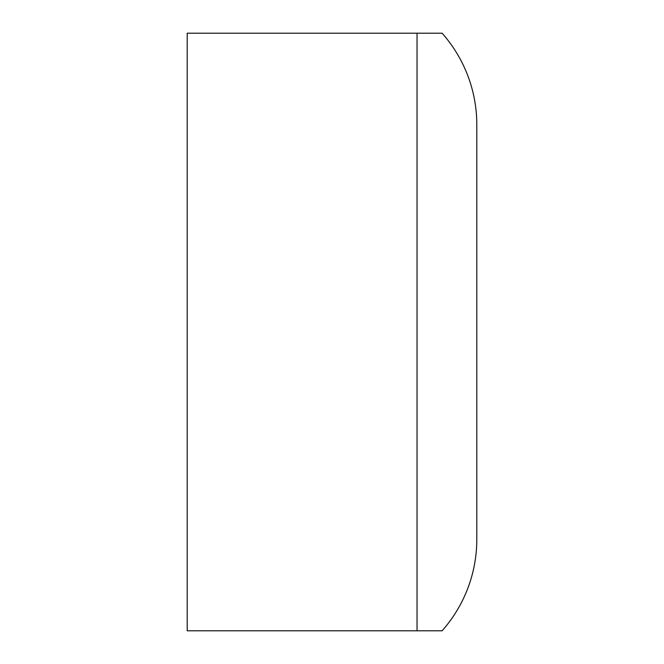 <?xml version="1.0" encoding="UTF-8"?>
<svg xmlns="http://www.w3.org/2000/svg" width="664" height="664" viewBox="0 0 664 664"><rect width="100%" height="100%" fill="white"/><g stroke="black" fill="none" stroke-linecap="round" stroke-linejoin="round"><path stroke-width="1" d="M187.198 630.8L442.091 630.8A137.904 137.904 0 0 0 476.802 539.317L476.802 124.683A137.904 137.904 0 0 0 442.091 33.2L417.042 33.2L417.042 630.8L417.042 33.2L187.198 33.2L187.198 630.8M476.802 331.543L476.802 124.683"/></g></svg>
